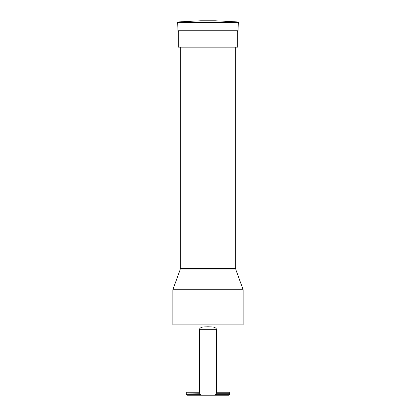 <?xml version="1.0" encoding="UTF-8"?>
<svg xmlns="http://www.w3.org/2000/svg" width="416" height="416" viewBox="0 0 416 416"><rect width="100%" height="100%" fill="white"/><g stroke="black" fill="none" stroke-linecap="round" stroke-linejoin="round"><path stroke-width="0.62" d="M237.822 21.944L215.296 20.8L200.704 20.8L178.178 21.944L237.822 21.944L238.321 22.49L177.679 22.49L178.178 21.944M208 324.891L172.843 324.891L172.843 289.734L243.157 289.734L243.157 324.891L208 324.891M235.685 47.164L235.685 268.434L235.95 269.937L180.05 269.937L172.843 289.734M216.596 392.21L215.774 393.042L229.658 393.042L229.97 392.21L216.596 392.21L216.596 329.285C215.171 326.248 210.907 327.08 207.995 326.799C205.098 327.075 200.808 326.253 199.404 329.285L199.404 392.21L186.03 392.21L186.03 324.891M201.999 395.2L186.909 395.2L186.03 393.968L199.404 393.968L199.404 394.321L201.999 395.2L214.001 395.2L216.596 394.321L216.596 393.968L229.97 393.968L229.97 394.321L216.596 394.321M186.03 394.321L199.404 394.321M199.404 393.968L200.226 393.042L199.404 392.21M215.774 393.042L216.596 393.968M214.001 395.2L229.091 395.2L229.97 394.321M237.708 30.789L237.708 47.164L178.292 47.164L178.292 30.789M238.321 22.49L238.03 30.789L177.97 30.789L177.679 22.49M180.315 47.164L180.315 268.434L235.685 268.434M216.596 329.285L199.404 329.285M200.226 393.042L186.342 393.042L186.03 392.21M199.919 393.728L186.03 393.968M229.658 393.042L229.772 393.728L216.081 393.728M238.03 30.789L237.505 31.299M177.97 30.789L178.495 31.299M235.95 269.937L243.157 289.734M180.315 268.434L180.05 269.937M229.97 392.21L229.97 324.891M186.342 393.042L186.228 393.728"/></g></svg>
